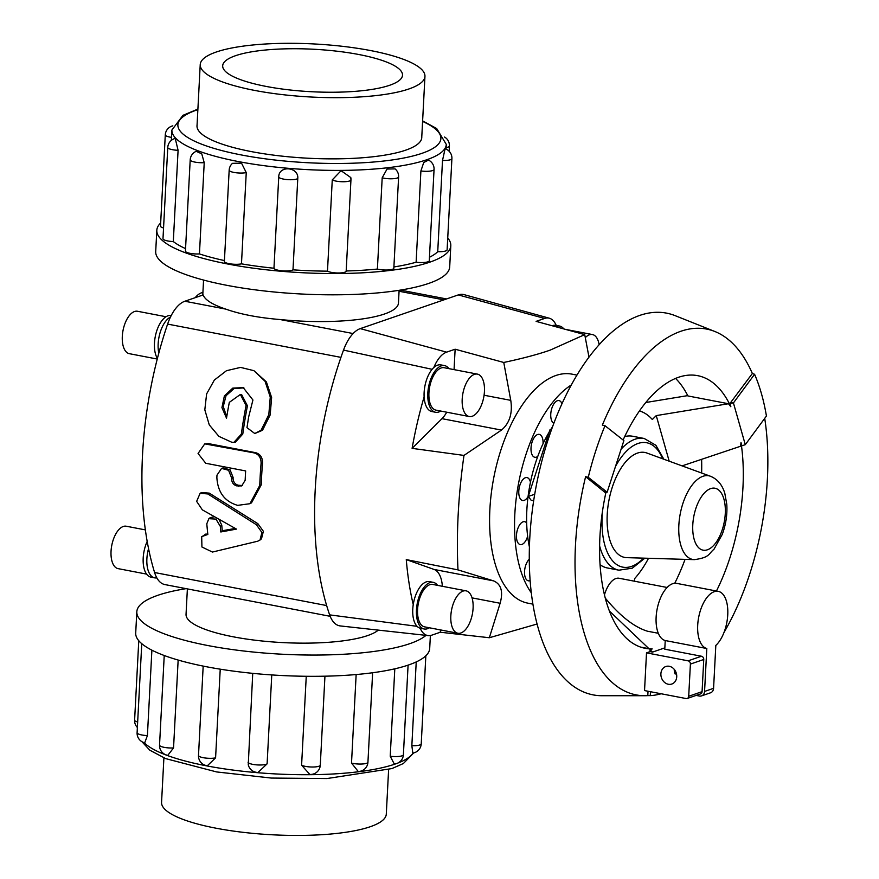 <?xml version="1.0" encoding="UTF-8"?>
<svg xmlns="http://www.w3.org/2000/svg" width="879" height="879" viewBox="0 0 879 879"><rect width="100%" height="100%" fill="white"/><g stroke="black" fill="none" stroke-linecap="round" stroke-linejoin="round"><path stroke-width="1.32" d="M257.712 541.211L259.997 540.047L261.909 532.465L256.393 524.719L207.818 493.943L200.115 493.317L196.643 501.371L202.346 509.853L236.484 529.103L220.805 531.971A248.098 121.752 -79.1 0 1 220.31 526.378L215.959 519.093L208.85 518.676L206.807 523.785A248.098 121.752 100.9 0 0 207.84 534.443L201.698 536.64L201.928 547.002L212.421 552.056L257.712 541.211M200.115 493.317L201.555 492.526L209.29 493.141L257.855 523.664L263.37 531.301L261.492 538.805L259.997 540.047M218.926 519.269L221.772 525.224A245.241 120.357 100.9 0 0 222.266 530.751L235.275 528.433M222.266 530.751L220.805 531.971M208.85 518.676L210.29 517.61L214.52 516.786M201.698 536.64L207.741 533.553M231.606 478.857A248.098 121.752 -79.1 0 1 231.638 478.011L228.584 470.276L221.563 468.397L216.97 475.198A248.098 121.752 100.9 0 0 216.871 477.715C217.827 492.383 224.76 501.59 237.66 505.359L249.944 503.711L259.755 485.439A248.098 121.752 -79.1 0 1 261.096 463.244C261.107 457.794 258.844 454.355 254.284 452.927L204.752 443.873L198.061 453.498L205.741 463.266L245.648 470.935A248.098 121.752 100.9 0 0 245.164 480.275L241.714 485.922L236.693 485.878C233.495 484.911 231.792 482.571 231.606 478.857L233.078 478.275C233.276 481.945 234.968 484.263 238.176 485.23L242.439 485.538M221.563 468.397L223.002 467.925L230.034 469.771L233.111 477.451A245.241 120.357 100.9 0 0 233.078 478.275M204.752 443.873L208.784 443.675L255.734 452.696C260.294 454.113 262.568 457.519 262.546 462.914A245.241 120.357 100.9 0 0 261.228 484.845L251.515 502.843L249.944 503.711M241.351 434.105A248.098 121.752 -79.1 0 1 246.065 405.56L240.396 394.44L229.331 402.351A248.098 121.752 100.9 0 0 226.518 418.14L221.937 407.625L224.376 395.902L232.77 388.111L243.219 387.617L252.932 400L248.658 416.921L246.977 427.644L254.778 433.523L261.085 430.238L268.809 414.679L270.271 397.066L265.051 381.277L253.921 370.674L240.571 367.4L226.485 370.696L214.344 380.058L206.609 393.935L204.818 409.834L209.268 424.887L218.915 436.38L231.759 442.247L233.924 442.335L241.351 434.105L242.78 434.05L235.385 442.17L233.924 442.335M240.396 394.44L241.758 394.836L247.438 405.845A245.241 120.357 100.9 0 0 242.78 434.05M243.89 387.881L234.023 388.595L226.035 395.726L223.244 406.537L226.738 416.811M253.921 370.674L266.392 381.915L271.622 397.539L270.183 414.932L262.502 430.281L254.778 433.523M187.381 588.897L186.04 614.366A97.91 23.129 3 0 0 257.064 640.439A97.91 23.129 3 0 0 367.598 635.583A97.91 23.129 3 0 0 378.311 630.122M225.749 309.1L184.843 301.244L203.192 294.926A97.91 23.129 3 0 0 225.749 309.1C240.231 314.253 258.382 317.748 280.214 319.549A97.91 23.129 3 0 0 384.453 314.012A97.91 23.129 3 0 0 398.451 303.046L399.11 290.301M454.058 369.63L455.135 349.216L503.766 362.467C522.741 358.423 538.19 354.314 550.122 350.139L584.733 334.624L536.102 321.373L544.628 318.44A30.073 14.756 -79.1 0 1 549.331 318.22A30.073 14.756 -79.1 0 1 556.22 325.395M503.766 362.467L510.765 400.352C512.699 413.295 509.6 423.206 501.469 430.084L463.98 455.421L412.108 448.367A238.154 116.874 -79.1 0 1 424.128 396.814A23.755 11.658 -79.1 0 1 433.83 367.499A23.755 11.658 -79.1 0 1 437.577 365.17A23.755 11.658 -79.1 0 1 440.84 364.895L444.543 365.598A23.755 11.658 100.9 0 0 441.269 365.884A23.755 11.658 100.9 0 0 428.106 389.946A23.755 11.658 100.9 0 0 435.577 412.262A23.755 11.658 100.9 0 0 440.753 411.053M442.368 586.293A28.578 14.031 100.9 0 0 434.083 569.449L406.274 559.593L457.981 569.889C456.267 533.784 458.267 495.624 463.98 455.421M457.981 569.889L493.569 580.876C501.162 584.15 503.348 591.611 500.129 603.269L489.339 637.736L537.124 624.002M588.974 357.094L584.733 334.624M532.949 604.137L527.96 603.181A116.621 57.234 -79.1 0 1 491.262 493.635A116.621 57.234 -79.1 0 1 555.88 375.498A116.621 57.234 -79.1 0 1 571.932 374.135L576.932 375.091M571.273 384.98A116.621 57.234 100.9 0 0 518.698 482.659A116.621 57.234 100.9 0 0 531.356 592.864M553.847 423.249A11.658 5.724 -79.1 0 1 551.309 410.196A11.658 5.724 -79.1 0 1 558.967 400.582A11.658 5.724 -79.1 0 1 561.967 403.692M529.433 547.035A93.295 45.785 -79.1 0 1 527.631 536.223A11.658 5.724 -79.1 0 1 520.291 544.584A11.658 5.724 -79.1 0 1 516.863 532.048A11.658 5.724 -79.1 0 1 524.686 521.676A11.658 5.724 -79.1 0 1 526.675 522.972A93.295 45.785 -79.1 0 1 528.059 496.635A11.658 5.724 -79.1 0 1 522.598 500.492A11.658 5.724 -79.1 0 1 519.181 487.955A11.658 5.724 -79.1 0 1 526.993 477.583A11.658 5.724 -79.1 0 1 530.455 482.23A93.295 45.785 -79.1 0 1 537.772 456.41A11.658 5.724 -79.1 0 1 534.839 457.278A11.658 5.724 -79.1 0 1 531.41 444.741A11.658 5.724 -79.1 0 1 539.234 434.369A11.658 5.724 -79.1 0 1 543.046 443.708A93.295 45.785 -79.1 0 1 549.155 432.127M530.169 580.601A11.658 5.724 -79.1 0 1 528.356 580.81A11.658 5.724 -79.1 0 1 524.543 571.625A11.658 5.724 -79.1 0 1 529.301 559.209M474.418 374.366A21.59 10.603 100.9 0 0 462.453 396.242A21.59 10.603 100.9 0 0 469.254 416.525A21.59 10.603 100.9 0 0 483.725 397.319A21.59 10.603 100.9 0 0 477.396 374.113A21.59 10.603 100.9 0 0 474.418 374.366M477.396 374.113L444.137 367.719A21.59 10.603 100.9 0 0 441.159 367.971A21.59 10.603 100.9 0 0 429.194 389.847A21.59 10.603 100.9 0 0 435.984 410.141L469.254 416.525M448.905 368.642A23.755 11.658 100.9 0 0 444.543 365.598M435.577 412.262L431.886 411.548A23.755 11.658 -79.1 0 1 424.128 396.814M599.126 344.667A21.59 10.603 100.9 0 0 592.424 334.547A21.59 10.603 100.9 0 0 589.446 334.8A21.59 10.603 100.9 0 0 585.315 337.635M563.813 328.922A23.755 11.658 100.9 0 0 559.571 326.043A23.755 11.658 100.9 0 0 556.297 326.318A23.755 11.658 100.9 0 0 555.473 326.647M552.199 325.757A23.755 11.658 -79.1 0 1 552.605 325.604A23.755 11.658 -79.1 0 1 555.869 325.329L559.571 326.043M463.057 591.095A21.59 10.603 100.9 0 0 451.092 612.971A21.59 10.603 100.9 0 0 457.893 633.254A21.59 10.603 100.9 0 0 472.375 614.047A21.59 10.603 100.9 0 0 466.035 590.842A21.59 10.603 100.9 0 0 463.057 591.095M466.035 590.842L432.776 584.447A21.59 10.603 100.9 0 0 429.798 584.7A21.59 10.603 100.9 0 0 417.833 606.576A21.59 10.603 100.9 0 0 424.634 626.87L457.893 633.254M437.544 585.37A23.755 11.658 100.9 0 0 433.182 582.327A23.755 11.658 100.9 0 0 429.908 582.612A23.755 11.658 100.9 0 0 416.745 606.675A23.755 11.658 100.9 0 0 424.227 628.99A23.755 11.658 100.9 0 0 429.402 627.782M424.227 628.99L420.525 628.276A23.755 11.658 -79.1 0 1 420.173 628.199A23.755 11.658 -79.1 0 1 413.24 604.62A23.755 11.658 -79.1 0 1 426.216 581.898A23.755 11.658 -79.1 0 1 429.49 581.623L433.182 582.327M157.253 359.039L129.367 353.688A21.59 10.603 -79.1 0 1 122.566 333.394A21.59 10.603 -79.1 0 1 134.542 311.518A21.59 10.603 -79.1 0 1 137.509 311.265L165.999 316.737M157.396 358.467A23.755 11.658 -79.1 0 1 155.792 334.218A23.755 11.658 -79.1 0 1 167.911 315.814A23.755 11.658 -79.1 0 1 171.174 315.539L171.218 315.539M184.843 301.244A37.16 18.239 100.9 0 0 170.493 317A23.755 11.658 100.9 0 0 158.802 353.138A245.241 120.357 100.9 0 0 148.551 548.584A23.755 11.658 100.9 0 0 154.649 577.855A23.755 11.658 100.9 0 0 156.825 577.866A37.16 18.239 100.9 0 0 164.9 584.579L330.174 616.311M146.595 574.108L118.105 568.636A21.59 10.603 -79.1 0 1 111.303 548.353A21.59 10.603 -79.1 0 1 123.269 526.477A21.59 10.603 -79.1 0 1 126.246 526.224L145.365 529.894M154.649 577.855L150.957 577.14A23.755 11.658 -79.1 0 1 147.189 541.431M408.867 88.977A112.512 26.579 3 0 0 424.953 76.374A112.512 26.579 3 0 0 313.979 43.95A112.512 26.579 3 0 0 200.225 64.596A112.512 26.579 3 0 0 281.851 94.558A112.512 26.579 3 0 0 408.867 88.977M235.55 55.696A90.032 21.261 -177 0 1 337.184 51.224A90.032 21.261 -177 0 1 402.505 75.198A90.032 21.261 -177 0 1 311.474 91.724A90.032 21.261 -177 0 1 222.684 65.771A90.032 21.261 -177 0 1 235.55 55.696M388.617 769.652L386.288 814.152A112.512 26.579 -177 0 1 370.202 826.743A112.512 26.579 -177 0 1 243.186 832.336A112.512 26.579 -177 0 1 161.56 802.373L163.901 757.874M160.67 222.98A147.2 34.764 3 0 0 156.814 230.287A147.2 34.764 3 0 0 263.59 269.479A147.2 34.764 3 0 0 429.765 262.173A147.2 34.764 3 0 0 450.806 245.691A147.2 34.764 3 0 0 447.741 238.022M450.806 245.691L449.696 266.963A147.2 34.764 -177 0 1 428.655 283.434A147.2 34.764 -177 0 1 262.48 290.751A147.2 34.764 -177 0 1 155.704 251.548L156.814 230.287M178.085 150.309A9.812 2.318 3 0 1 167.768 147.452A9.812 9.812 0 0 1 175.24 138.432L178.085 150.309L173.306 241.56A137.388 32.446 3 0 0 185.557 248.614M204.225 162.67A9.812 2.318 3 0 1 190.205 159.846A9.812 9.812 0 0 1 196.204 151.32L201.752 153.825L204.225 162.67L199.445 253.921A137.388 32.446 3 0 0 224.431 260.569M246.252 172.603A9.812 2.318 3 0 1 235.396 172.669A9.812 2.318 3 0 1 229.166 170.174A9.812 9.812 0 0 1 232.485 163.329L241.527 163.142L246.252 172.603L241.472 263.854A137.388 32.446 3 0 0 273.962 268.227L278.742 176.976C278.709 165.043 298.948 166.768 297.772 178.591L292.993 269.842A137.388 32.446 3 0 0 327.482 271.161L332.262 179.909L341.074 170.702L350.798 177.569L350.941 179.745A9.812 2.318 3 0 1 350.952 179.887A9.812 9.812 0 0 0 350.798 177.569M332.262 179.909A9.812 2.318 3 0 0 343.206 181.744A9.812 2.318 3 0 0 350.952 179.887L346.172 271.139A9.812 2.318 -177 0 0 346.161 270.985A137.388 32.446 3 0 0 377.399 269.051L382.189 177.8L387.057 169.021L395.111 168.9A9.812 9.812 0 0 1 398.616 176.932L393.836 268.183A9.812 2.318 -177 0 1 387.914 269.996A9.812 2.318 -177 0 1 377.399 269.051M393.902 266.952A137.388 32.446 3 0 0 416.119 262.217L420.898 170.965L423.722 162.505L428.48 160.088A9.812 9.812 0 0 1 434.061 169.46L429.282 260.711A9.812 2.318 -177 0 1 416.119 262.217M429.457 257.261A137.388 32.446 3 0 0 437.731 251.68L442.511 160.439L445.104 148.749A9.812 9.812 0 0 1 451.905 158.605L447.114 249.856A9.812 2.318 -177 0 1 437.731 251.68M163.549 227.98A9.812 2.318 -177 0 1 160.505 226.123L165.285 134.872A9.812 2.318 3 0 0 171.515 137.366M199.445 253.921A9.812 2.318 -177 0 1 185.425 251.097L190.205 159.846M292.993 269.842A9.812 2.318 -177 0 1 282.302 270.831A9.812 2.318 -177 0 1 273.962 268.227M346.172 271.139A9.812 2.318 -177 0 1 338.426 272.995A9.812 2.318 -177 0 1 327.482 271.161M241.472 263.854A9.812 2.318 -177 0 1 230.617 263.92A9.812 2.318 -177 0 1 224.387 261.426L229.166 170.174M173.306 241.56A9.812 2.318 -177 0 1 162.989 238.703L167.768 147.452M421.777 136.959A112.545 26.579 -177 0 1 421.777 137.563A112.545 26.579 -177 0 1 307.991 158.22A112.545 26.579 -177 0 1 196.995 125.785A112.545 26.579 -177 0 1 197.05 125.181M430.38 635.528L429.699 648.46A147.2 34.764 -177 0 1 408.658 664.942A147.2 34.764 -177 0 1 242.483 672.248A147.2 34.764 -177 0 1 135.707 633.056L136.816 611.784A147.2 34.764 3 0 0 243.604 650.987A147.2 34.764 3 0 0 409.768 643.681A147.2 34.764 3 0 0 426.007 635.363M186.106 588.644A147.2 34.764 3 0 0 136.816 611.784M411.844 745.7A9.812 2.318 -177 0 0 421.228 743.876A9.812 9.812 0 0 1 412.822 753.072L411.844 745.7L416.228 661.92M390.221 756.226A9.812 2.318 -177 0 0 403.395 754.731A9.812 9.812 0 0 1 394.275 764.005L390.221 756.226L394.803 668.82M351.512 763.071A9.812 2.318 -177 0 0 362.027 764.016A9.812 2.318 -177 0 0 367.938 762.203A9.812 9.812 0 0 1 358.225 771.498L351.512 763.071L356.149 674.545M320.264 765.005A9.812 2.318 -177 0 1 320.286 765.159A9.812 9.812 0 0 1 309.815 774.432L301.596 765.18L306.255 676.281M271.765 674.929L267.106 763.862L258.008 772.443A9.812 9.812 0 0 1 248.263 764.686L252.734 673.358M220.233 669.172L215.586 757.863L207.378 765.719A9.812 9.812 0 0 1 198.5 755.435L203.181 666.095M178.151 660.052L173.548 747.93L167.812 755.325A9.812 9.812 0 0 1 159.538 745.117L164.23 655.503M151.891 650.163L147.408 735.58L144.727 742.799A9.812 9.812 0 0 1 137.102 732.723L141.761 643.681M675.544 378.409A138.827 68.133 100.9 0 1 687.916 395.946L728.493 403.736L730.845 406.724A138.827 68.133 100.9 0 0 697.629 375.652A138.827 68.133 100.9 0 0 623.101 439.994M754.578 374.278L733.427 402.934L745.282 444.675L766.433 416.02A185.788 91.174 100.9 0 0 754.578 374.278L752.358 373.498A186.26 91.405 100.9 0 0 714.847 331.493L675.16 315.66A194.358 95.382 100.9 0 0 639.758 315.407A194.358 95.382 100.9 0 0 531.07 521.302A194.358 95.382 100.9 0 0 602.181 695.728L644.911 695.718A186.26 91.405 100.9 0 0 647.79 695.63L650.262 695.63A185.788 91.174 100.9 0 0 661.162 693.762M714.847 331.493A186.26 91.405 100.9 0 0 680.928 331.24A186.26 91.405 100.9 0 0 602.357 425.084L605.005 425.722A185.788 91.174 100.9 0 0 588.26 477.308L585.612 476.671A186.26 91.405 100.9 0 0 644.911 695.718M723.955 632.561A186.26 91.405 100.9 0 0 764.719 418.349M728.493 403.736L656.25 415.602L652.317 419.514A93.295 45.785 100.9 0 0 639.44 410.932M634.319 581.184L634.693 578.547A93.295 45.785 100.9 0 0 648.537 558.286M550.485 429.952A93.295 45.785 -79.1 0 1 552.506 426.842M537.772 456.41A93.295 45.785 -79.1 0 1 543.046 443.708M528.059 496.635A93.295 45.785 -79.1 0 1 530.455 482.23M527.631 536.223A93.295 45.785 -79.1 0 1 526.675 522.972M534.707 494.306L528.29 496.404L531.125 500.228L533.663 500.722M604.477 594.797A23.326 11.449 -79.1 0 1 615.893 578.536A23.326 11.449 -79.1 0 1 619.113 578.261L667.117 587.48M658.327 633.287L647.373 631.188C634.067 627.013 620.058 616.014 605.323 598.17M676.643 674.797A9.251 7.757 -109 0 1 676.094 673.721L675.171 674.039A9.251 7.757 71 0 1 674.248 669.369M669.282 666.293A9.251 7.757 71 0 1 676.632 674.764A9.251 7.757 71 0 1 671.82 684.027A9.251 7.757 71 0 1 661.469 677.797A9.251 7.757 71 0 1 665.799 666.524A9.251 7.757 71 0 1 669.282 666.293M687.191 698.486A2.857 2.395 71 0 1 686.114 698.552L644.538 690.575L646.515 652.855L688.092 660.832A2.857 2.395 71 0 1 690.4 664.084L688.707 696.256A2.857 2.395 71 0 1 687.191 698.486L700.563 693.894A2.857 2.395 -109 0 0 702.079 691.652L703.76 659.481A2.857 2.395 -109 0 0 701.464 656.239L664.777 649.196L665.238 640.538A29.15 14.306 -79.1 0 1 657.184 608.872A29.15 14.306 -79.1 0 1 676.654 583.37L718.231 591.358A29.15 14.306 100.9 0 0 698.761 616.849A29.15 14.306 100.9 0 0 706.815 648.515L704.562 691.432A5.713 4.791 71 0 1 701.53 695.893A5.713 4.791 71 0 1 699.376 696.036L696.135 695.41M665.238 640.538L706.815 648.515M701.53 695.893L710.54 692.795A5.713 4.791 -109 0 0 713.572 688.334L715.825 645.417A29.15 14.306 100.9 0 0 727.768 614.388A29.15 14.306 100.9 0 0 718.231 591.358M675.171 674.039A8.098 6.79 71 0 1 675.292 670.864M710.43 476.242L646.845 453.015A53.443 26.227 100.9 0 0 637.473 453.092A53.443 26.227 100.9 0 0 607.631 509.315A53.443 26.227 100.9 0 0 626.749 557.649L694.41 559.637C710.122 557.451 708.32 553.891 713.979 549.265L722.23 534.465C725.911 524.554 727.427 514.49 726.79 504.293L724.79 493.207C722.219 484.779 717.44 479.121 710.43 476.242A42.588 20.898 100.9 0 0 702.958 476.297A42.588 20.898 100.9 0 0 679.17 521.104A42.588 20.898 100.9 0 0 694.41 559.637M624.683 436.599A67.057 32.908 -79.1 0 1 632.55 436.237L644.208 438.478L655.91 445.301L663.854 459.234M644.856 558.176L632.309 568.175L618.926 570.185L607.257 567.944A67.057 32.908 -79.1 0 1 600.093 564.692M664.81 648.702L663.26 648.405L652.537 652.097L650.097 651.625L650.01 649.691L652.537 652.097M646.515 652.855L650.097 651.625M650.46 691.707L650.262 695.63M664.854 647.856L663.26 648.405M656.25 415.602L669.183 461.178M528.29 496.404L549.88 429.908L551.353 430.029M645.779 402.516L687.752 395.616M745.282 444.675L741.942 445.796L741.019 442.576L740.568 446.257L682.071 465.881M716.451 591.007A138.827 68.133 100.9 0 0 741.019 442.576M730.845 406.724L729.933 403.505L752.358 373.498M730.976 402.461L733.427 402.934L729.933 403.505M588.26 477.308L607.136 492.196L623.881 440.61L605.005 425.722M674.753 583.26A138.827 68.133 100.9 0 0 685.06 559.363M701.629 473.023A138.827 68.133 100.9 0 0 701.618 459.332M647.79 695.63L648.021 691.246M609.466 611.092L648.966 648.702L640.703 647.109M650.01 649.691L652.218 648.933L648.966 648.702M605.884 492.603A138.827 68.133 100.9 0 0 645.274 648.328A138.827 68.133 100.9 0 0 652.218 648.933M604.686 491.724L607.136 492.196L605.444 492.745L585.612 476.671M148.551 548.584A245.241 120.357 100.9 0 0 154.594 572.526A37.16 18.239 100.9 0 0 156.825 577.866M170.493 317A37.16 18.239 100.9 0 0 167.614 324.087A245.241 120.357 100.9 0 0 158.802 353.138M549.331 318.22L464.101 294.641A37.16 18.239 100.9 0 0 458.278 294.915L360.258 328.625A37.16 18.239 100.9 0 0 343.513 350.095A245.241 120.357 100.9 0 0 329.636 614.871A37.16 18.239 100.9 0 0 340.294 625.936L428.205 635.605A30.073 14.756 -79.1 0 1 420.173 628.199M489.339 637.736L440.302 632.232L431.776 635.165A30.073 14.756 -79.1 0 1 428.205 635.605M440.302 632.232L440.423 629.902M413.24 604.62A238.154 116.874 -79.1 0 1 406.274 559.593M412.108 448.367L441.983 418.668A28.578 14.031 100.9 0 0 446.73 412.207M433.83 367.499A30.073 14.756 -79.1 0 1 446.598 352.149L455.135 349.216M195.204 297.673A25.722 12.625 -79.1 0 1 201.379 292.861A25.722 12.625 -79.1 0 1 202.906 292.509M257.855 523.664L256.393 524.719M209.29 493.141L207.818 493.943M221.772 525.224L220.31 526.378M205.422 534.135L203.972 535.432M233.111 477.451L231.638 478.011M261.228 484.845L259.755 485.439M262.546 462.914L261.096 463.244M255.734 452.696L254.284 452.927M208.784 443.675L207.323 443.917M240.077 485.604L238.605 486.252M238.176 485.23L236.693 485.878M247.438 405.845L246.065 405.56M262.502 430.281L261.085 430.238M197.863 109.655A131.674 31.095 3 0 0 240.626 154.814A131.674 31.095 3 0 0 422.052 153.298A131.674 31.095 3 0 0 422.59 121.423M422.623 120.873L436.698 128.543L446.29 144.409A137.388 32.446 -177 0 1 426.645 159.791A137.388 32.446 -177 0 1 271.556 166.614A137.388 32.446 -177 0 1 171.899 130.026L171.35 140.376M442.511 160.439A9.812 2.318 3 0 0 451.905 158.605M278.742 176.976A9.812 2.318 3 0 0 287.081 179.58A9.812 2.318 3 0 0 297.772 178.591M382.189 177.8A9.812 2.318 3 0 0 392.704 178.745A9.812 2.318 3 0 0 398.616 176.932M420.898 170.965A9.812 2.318 3 0 0 434.061 169.46M446.125 147.573A9.812 2.318 3 0 0 449.411 146.024A9.812 9.812 0 0 0 444.587 137.047M144.134 742.656A137.388 32.446 3 0 0 256.778 772.63A137.388 32.446 3 0 0 394.979 764.104A137.388 32.446 3 0 0 396.143 763.697M397.846 763.06A137.388 32.446 3 0 0 413.141 753.028M267.106 763.862A9.812 2.318 -177 0 1 256.404 764.851A9.812 2.318 -177 0 1 248.076 762.247M173.548 747.93A9.812 2.318 -177 0 1 159.538 745.117M137.662 722A9.812 2.318 -177 0 1 134.608 720.143A9.812 9.812 0 0 0 137.377 727.493M147.408 735.58A9.812 2.318 -177 0 1 137.102 732.723M215.586 757.863A9.812 2.318 -177 0 1 204.73 757.94A9.812 2.318 -177 0 1 198.5 755.435M324.944 676.193L320.286 765.159A9.812 2.318 -177 0 1 312.539 767.015A9.812 2.318 -177 0 1 301.596 765.18M710.628 488.614A31.523 15.47 100.9 0 0 694.157 539.332A31.523 15.47 100.9 0 0 722.285 529.663A31.523 15.47 100.9 0 0 710.628 488.614M621.079 449.224A67.057 32.908 -79.1 0 1 634.979 439.258A67.057 32.908 -79.1 0 1 644.208 438.478M618.926 570.185A67.057 32.908 -79.1 0 1 599.632 545.969M662.656 458.794A63.332 31.084 100.9 0 0 637.978 443.488A63.332 31.084 100.9 0 0 615.476 466.507M602.511 511.095A63.332 31.084 100.9 0 0 643.582 558.143M704.562 691.432L713.572 688.334M702.079 691.652L688.707 696.256M703.76 659.481L690.4 664.084M701.464 656.239L688.092 660.832M510.765 400.352L484.076 395.231M501.469 430.084L441.983 418.668M458.278 294.915L544.628 318.44M434.083 569.449L493.569 580.876M472.034 597.874L500.129 603.269M329.636 614.871L417.075 626.32M343.513 350.095L432.105 369.323M360.258 328.625L446.598 352.149M326.658 605.565L154.594 572.526M353.105 333.548L280.214 319.549M443.884 299.86L399.066 291.257M340.942 357.368L167.614 324.087M203.565 280.06L202.774 295.069M565.45 329.372L592.424 334.547M421.711 138.157L424.953 76.374M196.995 126.378L200.225 64.596M197.896 109.095L182.953 115.336L171.899 130.026M446.29 144.409L446.049 149.111M172.811 125.84A9.812 9.812 0 0 0 165.285 134.872M449.411 146.024L449.136 151.254M413.701 752.907L403.417 763.499L391.946 768.565L326.944 778.552L271.281 778.058L216.652 771.938L165.724 758.632L149.815 750.205L141.926 741.7M367.938 762.203L372.63 672.743M134.608 720.143L138.772 640.725M421.228 743.876L425.843 655.767M403.395 754.731L408.087 665.139M446.532 298.948L400.417 290.092"/></g></svg>
